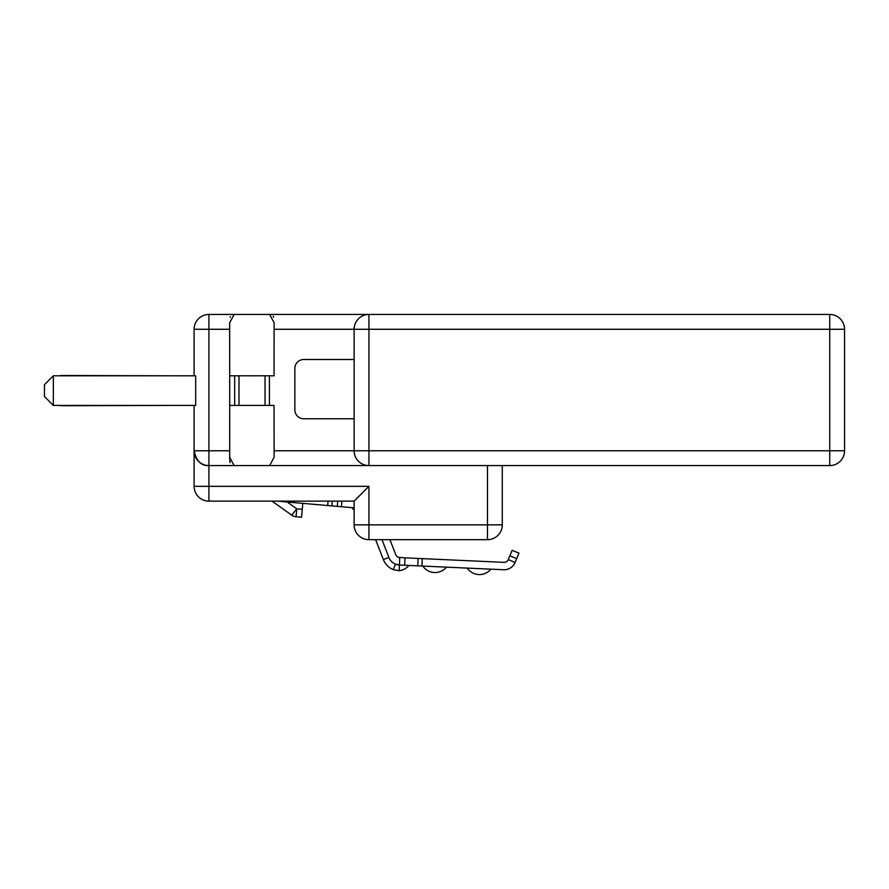 <?xml version="1.0" encoding="UTF-8"?>
<svg xmlns="http://www.w3.org/2000/svg" width="889" height="889" viewBox="0 0 889 889"><rect width="100%" height="100%" fill="white"/><g stroke="black" fill="none" stroke-linecap="round" stroke-linejoin="round"><path stroke-width="1.33" d="M368.935 486.327L354.122 501.14L208.915 501.14A14.813 14.813 0 0 1 194.102 486.327L368.935 486.327L368.935 524.854L487.472 524.854L487.472 465.58L431.165 465.58M395.605 465.58L208.915 465.58A14.813 14.813 0 0 1 194.102 450.767L194.102 405.428M229.706 405.428L274.056 405.428L274.112 457.224L269.667 465.58L208.915 465.58C201.336 466.036 196.402 461.091 194.102 450.767L229.706 450.767L229.662 322.807L234.107 314.45L251.887 314.45L208.915 314.45L208.915 501.14M829.737 465.58L368.935 465.58A14.813 14.813 -90 0 1 354.122 450.767L354.122 329.274A14.813 14.813 30.2 0 1 368.935 314.45L829.737 314.45A14.813 14.813 90 0 1 844.55 329.274L844.55 450.767A14.813 14.813 -149.8 0 1 829.737 465.58L829.737 329.274L354.122 329.274A14.813 14.813 30.2 0 1 368.935 314.45A14.813 14.813 -90 0 0 363.479 315.495L363.923 315.328M194.102 375.791L194.102 329.274A14.813 14.813 0 0 1 208.915 314.45M194.102 486.327L194.102 450.767M53.34 375.791L195.68 375.791L195.68 405.428L53.34 405.428L44.45 396.538L44.45 384.681L53.34 375.791L53.34 405.428M170.388 375.791L60.752 375.502L170.388 375.791M265.033 405.428L265.033 375.791L274.056 375.791L274.112 322.807L269.667 314.45L368.935 314.45L368.935 465.58L366.368 465.358M265.033 375.791L229.706 375.791M230.373 316.628L230.162 317.229M269.667 314.45L251.887 314.45L269.667 314.45M354.222 327.552L354.522 325.841A14.813 14.813 -90 0 0 354.222 327.552M355.033 324.129L355.789 322.429A14.813 14.813 -90 0 0 355.033 324.129M356.811 320.751L358.123 319.14A14.813 14.813 -90 0 0 356.811 320.751M361.012 316.751L361.69 316.34A14.813 14.813 -90 0 0 361.012 316.751M366.368 314.673L368.935 314.45M273.612 317.229L273.19 316.206M234.107 465.58L229.662 457.224L229.918 461.78M229.929 461.813L230.107 462.624M170.388 405.428L60.752 405.728L170.388 405.428M229.662 457.224L229.706 450.767M354.222 452.479L354.522 454.19M355.033 455.901L355.789 457.613M356.811 459.291L358.123 460.902M361.012 463.28L361.69 463.691M354.122 418.763L303.738 418.763A8.89 8.89 0 0 1 294.848 409.873L294.848 368.39A8.89 8.89 0 0 1 303.738 359.5L354.122 359.5M502.285 465.58L502.285 524.854A14.813 14.813 -149.8 0 1 487.472 539.667L368.935 539.667A14.813 14.813 0 0 1 354.122 524.854L354.122 501.14M277.49 501.14L354.122 507.841M389.927 539.667L395.805 554.769A4.445 4.445 0 0 0 399.739 557.603L399.205 570.738L399.405 565.004L399.205 570.738L399.405 565.004L503.607 569.749A11.857 11.857 0 0 0 515.087 562.459L518.965 553.158L512.131 550.313L508.252 559.614L515.087 562.459M508.252 559.614A4.445 4.445 0 0 1 503.941 562.348L405.017 557.848L404.684 565.248M398.339 557.303L405.017 557.848M399.405 565.004L395.472 564.137L399.405 565.004A11.857 11.857 0 0 1 388.893 557.459L381.981 539.667M512.131 550.313L518.965 553.158M434.377 572.527A14.813 14.813 0 0 1 422.808 566.071A14.813 14.813 0 0 0 446.489 567.149A14.813 14.813 0 0 1 434.377 572.527M478.782 574.55A14.813 14.813 0 0 1 467.203 568.093A14.813 14.813 0 0 0 490.895 569.171A14.813 14.813 0 0 1 478.782 574.55M302.782 503.352L301.571 517.231L296.07 516.753A8.89 8.89 0 0 1 291.692 515.131L272.023 501.14L291.692 515.131L296.759 508.83L287.147 501.985M291.692 515.131L272.023 501.14L291.692 515.131A8.89 8.89 0 0 0 296.07 516.753L296.759 508.83L302.26 509.308M229.706 329.274L194.102 329.274M274.056 450.767L844.55 450.767M844.55 329.274L829.737 329.274L829.737 314.45M234.663 405.428L234.663 375.791M238.974 405.428L238.974 375.791M269.411 375.791L269.411 405.428M354.122 329.274L274.056 329.274M487.472 539.667L487.472 524.854L502.285 524.854M422.275 558.625L421.931 566.026M417.752 565.837L418.086 558.436M395.472 564.137L393.238 569.627C388.582 567.638 385.293 564.293 383.37 559.603L388.893 557.459M516.687 558.636L509.842 555.781M341.932 501.14L341.443 506.741M337.264 506.374L337.72 501.14M332.286 501.14L331.864 505.897M327.697 505.53L328.074 501.14M354.122 524.854L368.935 524.854L368.935 539.667M408.929 565.437A14.813 14.813 0 0 1 399.205 570.738L393.238 569.627C388.582 567.638 385.293 564.293 383.37 559.603L375.625 539.667L383.37 559.603M399.205 570.738L393.238 569.627M352.088 507.663A14.813 14.813 0 0 0 354.122 510.253"/></g></svg>
